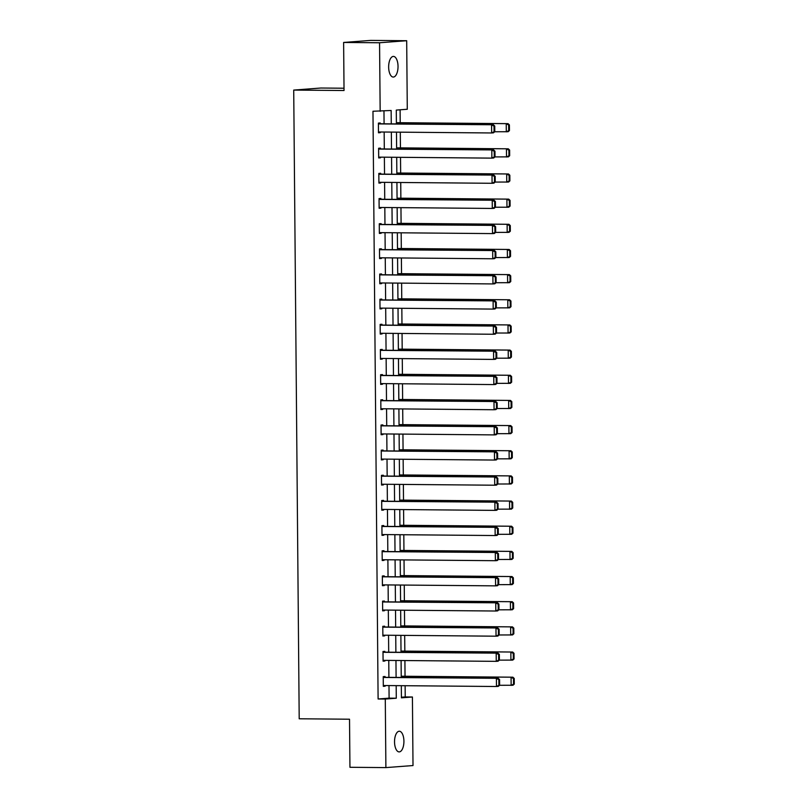 <?xml version="1.0" encoding="UTF-8"?>
<svg xmlns="http://www.w3.org/2000/svg" width="808" height="808" viewBox="0 0 808 808"><rect width="100%" height="100%" fill="white"/><g stroke="black" fill="none" stroke-linecap="round" stroke-linejoin="round"><path stroke-width="1.21" d="M394.536 741.926A10.332 4.697 -89.5 0 1 399.324 731.24A10.332 4.697 -89.5 0 1 403.919 741.219A10.332 4.697 -89.5 0 1 399.142 751.905A10.332 4.697 -89.5 0 1 394.536 741.926M388.648 67.094A10.332 4.697 -89.5 0 1 393.435 56.409A10.332 4.697 -89.5 0 1 398.031 66.387A10.332 4.697 -89.5 0 1 393.254 77.063A10.332 4.697 -89.5 0 1 388.648 67.094M344.016 88.224L320.847 88.022L293.718 90.082L299.202 718.787L349.521 719.221L349.945 767.287L385.891 767.6L385.285 699.051L396.284 698.223L396.173 685.639M293.718 90.082L344.036 90.516L343.622 42.45L370.741 40.4L406.687 40.713L407.283 109.262L396.284 110.09L396.405 123.917M401.414 697.223L405.222 696.94L405.131 685.709M405.04 676.256L404.909 660.55M404.828 651.096L404.687 635.391M404.606 625.937L404.465 610.232M404.384 600.768L404.252 585.073M404.162 575.609L404.03 559.904M403.95 550.45L403.808 534.745M403.727 525.291L403.586 509.585M403.505 500.132L403.374 484.426M403.293 474.963L403.152 459.267M403.071 449.804L402.929 434.098M402.849 424.644L402.707 408.939M402.626 399.485L402.495 383.78M402.414 374.326L402.273 358.621M402.192 349.157L402.051 333.462M401.97 323.998L401.839 308.292M401.748 298.839L401.616 283.133M401.536 273.68L401.394 257.974M401.313 248.521L401.172 232.815M401.091 223.351L400.96 207.656M400.869 198.192L400.738 182.487M400.657 173.033L400.516 157.328M400.435 147.874L400.293 132.169M400.212 122.715L400.101 109.807M405.222 696.94L412.413 697.001L413.009 765.55L385.891 767.6M391.274 123.866L391.153 110.484L372.973 111.252L378.104 698.991L389.092 698.152L388.991 685.568M388.911 677.356L388.769 660.409M388.699 652.187L388.547 635.25M388.476 627.028L388.325 610.09M388.254 601.869L388.113 584.931M388.042 576.71L387.891 559.762M387.82 551.551L387.668 534.603M387.598 526.382L387.446 509.444M387.375 501.223L387.234 484.285M387.163 476.064L387.012 459.126M386.941 450.904L386.79 433.957M386.719 425.745L386.567 408.798M386.497 400.576L386.355 383.638M386.285 375.417L386.133 358.479M386.062 350.258L385.911 333.32M385.84 325.099L385.689 308.151M385.618 299.94L385.477 282.992M385.406 274.771L385.254 257.833M385.184 249.611L385.032 232.674M384.962 224.452L384.82 207.515M384.739 199.293L384.598 182.345M384.527 174.134L384.376 157.186M384.305 148.965L384.154 132.027M384.083 123.806L383.972 111.029M380.235 123.775L380.225 122.968L378.397 123.109L378.477 132.785L380.316 132.643L380.305 131.997M380.457 148.935L380.447 148.127L378.609 148.268L378.7 157.944L380.528 157.802L380.528 157.156M380.669 174.094L380.669 173.286L378.831 173.427L378.922 183.103L380.75 182.972L380.74 182.315M380.891 199.263L380.881 198.455L379.053 198.586L379.134 208.272L380.972 208.131L380.962 207.474M381.113 224.422L381.103 223.614L379.275 223.755L379.356 233.431L381.184 233.29L381.184 232.643M381.336 249.581L381.326 248.773L379.487 248.915L379.578 258.59L381.406 258.449L381.406 257.803M381.548 274.74L381.548 273.932L379.709 274.074L379.79 283.749L381.629 283.608L381.618 282.962M381.77 299.899L381.76 299.091L379.932 299.233L380.012 308.909L381.851 308.777L381.841 308.121M381.992 325.069L381.982 324.261L380.154 324.392L380.235 334.078L382.063 333.936L382.063 333.28M382.214 350.228L382.204 349.42L380.366 349.561L380.457 359.237L382.285 359.095L382.285 358.449M382.426 375.387L382.426 374.579L380.588 374.72L380.669 384.396L382.507 384.255L382.497 383.608M382.649 400.546L382.639 399.738L380.81 399.879L380.891 409.555L382.729 409.414L382.719 408.767M382.871 425.705L382.861 424.897L381.033 425.038L381.113 434.714L382.941 434.583L382.941 433.926M383.083 450.874L383.083 450.066L381.245 450.197L381.336 459.883L383.164 459.742L383.164 459.085M383.305 476.033L383.305 475.225L381.467 475.367L381.548 485.042L383.386 484.901L383.376 484.255M383.527 501.192L383.517 500.384L381.689 500.526L381.77 510.201L383.608 510.06L383.598 509.414M383.75 526.351L383.739 525.543L381.911 525.685L381.992 535.361L383.82 535.219L383.82 534.573M383.962 551.51L383.962 550.702L382.123 550.844L382.214 560.52L384.042 560.388L384.042 559.732M384.184 576.68L384.174 575.872L382.346 576.003L382.426 585.689L384.265 585.548L384.255 584.891M384.406 601.839L384.396 601.031L382.568 601.172L382.649 610.848L384.487 610.707L384.477 610.06M384.628 626.998L384.618 626.19L382.78 626.331L382.871 636.007L384.699 635.866L384.699 635.219M384.84 652.157L384.84 651.349L383.002 651.49L383.093 661.166L384.921 661.025L384.911 660.378M385.062 677.316L385.052 676.508L383.224 676.65L383.305 686.325L385.143 686.194L385.133 685.538M343.622 42.45L379.558 42.763L406.687 40.713M378.104 698.991L385.285 699.051M380.164 111.312L379.558 42.763M396.102 677.417L395.96 660.469M395.88 652.258L395.738 635.31M395.668 627.089L395.516 610.151M395.445 601.93L395.294 584.992M395.223 576.771L395.082 559.833M395.011 551.611L394.859 534.664M394.789 526.452L394.637 509.505M394.567 501.283L394.415 484.346M394.344 476.124L394.203 459.186M394.132 450.965L393.981 434.027M393.91 425.806L393.759 408.858M393.688 400.647L393.536 383.699M393.466 375.478L393.324 358.54M393.254 350.319L393.102 333.381M393.031 325.159L392.88 308.222M392.809 300L392.658 283.053M392.587 274.841L392.446 257.893M392.375 249.672L392.223 232.734M392.153 224.513L392.001 207.575M391.93 199.354L391.789 182.416M391.708 174.195L391.567 157.247M391.496 149.036L391.345 132.088M401.313 685.679L401.414 697.829L412.413 697.001M396.476 132.138L396.627 149.076M396.698 157.297L396.849 174.235M396.92 182.457L397.071 199.394M397.142 207.616L397.284 224.563M397.354 232.775L397.506 249.722M397.576 257.944L397.728 274.882M397.799 283.103L397.95 300.041M398.021 308.262L398.162 325.2M398.233 333.421L398.384 350.369M398.455 358.58L398.607 375.528M398.677 383.75L398.829 400.687M398.899 408.909L399.041 425.846M399.112 434.068L399.263 451.005M399.334 459.227L399.485 476.175M399.556 484.386L399.707 501.334M399.778 509.555L399.92 526.493M399.99 534.714L400.142 551.652M400.212 559.873L400.364 576.811M400.435 585.032L400.576 601.98M400.657 610.192L400.798 627.139M400.869 635.361L401.021 652.298M401.091 660.52L401.243 677.457M389.092 698.152L396.284 698.223M378.477 132.633L380.316 132.643M378.7 157.792L380.528 157.802M378.912 182.951L380.75 182.972M379.134 208.111L380.972 208.131M379.356 233.27L381.184 233.29M379.578 258.439L381.406 258.449M379.79 283.598L381.629 283.608M380.012 308.757L381.851 308.777M380.235 333.916L382.063 333.936M380.457 359.075L382.285 359.095M380.669 384.244L382.507 384.255M380.891 409.404L382.729 409.414M381.113 434.563L382.941 434.583M381.336 459.722L383.164 459.742M381.548 484.881L383.386 484.901M381.77 510.05L383.608 510.06M381.992 535.209L383.82 535.219M382.204 560.368L384.042 560.388M382.426 585.527L384.265 585.548M382.649 610.686L384.487 610.707M382.871 635.856L384.699 635.866M383.083 661.015L384.921 661.025M383.305 686.174L385.143 686.194M378.397 123.917L493.405 124.755L378.397 123.755M494.789 131.674L493.476 132.825L491.648 132.966L491.577 124.897L494.011 126.078L494.052 131.724L494.789 131.674L494.738 126.028L494.011 126.078M378.467 131.977L491.648 132.966L494.052 131.724M493.405 124.755L494.738 126.028M509.454 130.563L509.404 124.917L508.666 124.977L508.717 130.613L509.454 130.563L508.141 131.714L494.698 131.754M396.395 122.836L508.07 123.654L396.395 122.675M508.717 130.613L506.313 131.856L506.242 123.786L508.666 124.977M509.404 124.917L508.07 123.654M378.619 149.076L493.627 149.924L378.619 148.924M495.011 156.833L493.698 157.984L491.87 158.126L491.799 150.056L494.223 151.248L494.274 156.893L495.011 156.833L494.961 151.187L494.223 151.248M378.689 157.136L491.87 158.126L494.274 156.893M493.627 149.924L494.961 151.187M378.841 174.235L493.85 175.083L378.841 174.084M495.223 181.992L493.92 183.143L492.082 183.285L492.011 175.225L494.446 176.407L494.496 182.053L495.223 181.992L495.183 176.346L494.446 176.407M378.912 182.305L492.082 183.285L494.496 182.053M493.85 175.083L495.183 176.346M509.666 155.722L509.626 150.076L508.889 150.137L508.939 155.782L509.666 155.722L508.363 156.873L494.92 156.914M396.617 147.995L508.293 148.813L396.617 147.844M508.939 155.782L506.525 157.015L506.454 148.945L508.889 150.137M509.626 150.076L508.293 148.813M509.888 180.881L509.838 175.235L509.111 175.296L509.161 180.942L509.888 180.881L508.586 182.032L495.142 182.073M396.839 173.154L508.515 173.972L396.839 173.003M509.161 180.942L506.747 182.174L506.677 174.114L509.111 175.296M509.838 175.235L508.515 173.972M379.063 199.394L494.072 200.243L379.053 199.243M495.445 207.151L494.142 208.312L492.304 208.444L492.234 200.384L494.668 201.566L494.718 207.212L495.445 207.151L495.395 201.515L494.668 201.566M379.134 207.464L492.304 208.444L494.718 207.212M494.072 200.243L495.395 201.515M379.275 224.553L494.284 225.402L379.275 224.402M495.668 232.32L494.355 233.472L492.526 233.603L492.456 225.543L494.88 226.725L494.93 232.371L495.668 232.32L495.617 226.674L494.88 226.725M379.346 232.623L492.526 233.603L494.93 232.371M494.284 225.402L495.617 226.674M379.497 249.722L494.506 250.561L379.497 249.561M495.89 257.479L494.577 258.631L492.749 258.772L492.678 250.702L495.102 251.884L495.153 257.53L495.89 257.479L495.839 251.833L495.102 251.884M379.568 257.782L492.749 258.772L495.153 257.53M494.506 250.561L495.839 251.833M510.111 206.05L510.06 200.404L509.323 200.455L509.373 206.101L510.111 206.05L508.798 207.202L495.354 207.232M397.061 198.314L508.727 199.132L397.061 198.162M509.373 206.101L506.969 207.333L506.899 199.273L509.323 200.455M510.06 200.404L508.727 199.132M510.333 231.209L510.282 225.563L509.545 225.614L509.596 231.26L510.333 231.209L509.02 232.361L495.577 232.401M397.273 223.473L508.949 224.291L397.273 223.321M509.596 231.26L507.192 232.502L507.121 224.432L509.545 225.614M510.282 225.563L508.949 224.291M510.545 256.368L510.505 250.722L509.767 250.783L509.818 256.419L510.545 256.368L509.242 257.52L495.799 257.56M397.496 248.642L509.171 249.46L397.496 248.48M509.818 256.419L507.404 257.661L507.333 249.591L509.767 250.783M510.505 250.722L509.171 249.46M379.72 274.882L494.728 275.73L379.72 274.73M496.102 282.638L494.799 283.79L492.961 283.931L492.89 275.861L495.324 277.053L495.375 282.699L496.102 282.638L496.061 276.993L495.324 277.053M379.79 282.941L492.961 283.931L495.375 282.699M494.728 275.73L496.061 276.993M510.767 281.527L510.717 275.881L509.989 275.942L510.04 281.588L510.767 281.527L509.464 282.679L496.011 282.719M397.718 273.801L509.394 274.619L397.718 273.649M510.04 281.588L507.626 282.82L507.555 274.75L509.989 275.942M510.717 275.881L509.394 274.619M379.942 300.041L494.951 300.889L379.932 299.889M496.324 307.798L495.021 308.949L493.183 309.09L493.112 301.031L495.546 302.212L495.597 307.858L496.324 307.798L496.274 302.152L495.546 302.212M380.012 308.111L493.183 309.09L495.597 307.858M494.951 300.889L496.274 302.152M510.989 306.686L510.939 301.041L510.201 301.101L510.252 306.747L510.989 306.686L509.676 307.838L496.233 307.878M397.94 298.96L509.606 299.778L397.94 298.809M510.252 306.747L507.848 307.979L507.778 299.919L510.201 301.101M510.939 301.041L509.606 299.778M380.154 325.2L495.163 326.048L380.154 325.048M496.546 332.957L495.233 334.118L493.405 334.249L493.334 326.19L495.759 327.371L495.809 333.017L496.546 332.957L496.496 327.321L495.759 327.371M380.225 333.27L493.405 334.249L495.809 333.017M495.163 326.048L496.496 327.321M511.212 331.856L511.161 326.21L510.424 326.26L510.474 331.906L511.212 331.856L509.899 333.007L496.455 333.037M398.152 324.119L509.828 324.937L398.152 323.968M510.474 331.906L508.07 333.138L508 325.079L510.424 326.26M511.161 326.21L509.828 324.937M380.376 350.359L495.385 351.207L380.376 350.207M496.769 358.126L495.456 359.277L493.627 359.409L493.557 351.349L495.981 352.53L496.031 358.176L496.769 358.126L496.718 352.48L495.981 352.53M380.447 358.429L493.627 359.409L496.031 358.176M495.385 351.207L496.718 352.48M511.424 357.015L511.373 351.369L510.646 351.419L510.696 357.065L511.424 357.015L510.121 358.166L496.678 358.207M398.374 349.278L510.05 350.096L398.374 349.127M510.696 357.065L508.283 358.308L508.212 350.238L510.646 351.419M511.373 351.369L510.05 350.096M380.598 375.528L495.607 376.366L380.598 375.366M496.981 383.285L495.678 384.436L493.839 384.578L493.769 376.508L496.203 377.69L496.253 383.335L496.981 383.285L496.94 377.639L496.203 377.69M380.669 383.588L493.839 384.578L496.253 383.335M495.607 376.366L496.94 377.639M511.646 382.174L511.595 376.528L510.868 376.589L510.919 382.224L511.646 382.174L510.343 383.325L496.89 383.366M398.596 374.447L510.272 375.266L398.596 374.286M510.919 382.224L508.505 383.467L508.434 375.397L510.868 376.589M511.595 376.528L510.272 375.266M380.821 400.687L495.829 401.536L380.81 400.536M497.203 408.444L495.9 409.595L494.062 409.737L493.991 401.667L496.425 402.859L496.476 408.505L497.203 408.444L497.152 402.798L496.425 402.859M380.881 408.747L494.062 409.737L496.476 408.505M495.829 401.536L497.152 402.798M511.868 407.333L511.817 401.687L511.08 401.748L511.131 407.394L511.868 407.333L510.555 408.484L497.112 408.525M398.819 399.606L510.484 400.425L398.809 399.455M511.131 407.394L508.727 408.626L508.656 400.556L511.08 401.748M511.817 401.687L510.484 400.425M381.033 425.846L496.041 426.695L381.033 425.695M497.425 433.603L496.112 434.755L494.284 434.896L494.213 426.836L496.637 428.018L496.688 433.664L497.425 433.603L497.375 427.957L496.637 428.018M381.103 433.916L494.284 434.896L496.688 433.664M496.041 426.695L497.375 427.957M512.09 432.492L512.04 426.846L511.302 426.907L511.353 432.553L512.09 432.492L510.777 433.644L497.334 433.684M399.031 424.766L510.707 425.584L399.031 424.614M511.353 432.553L508.949 433.785L508.878 425.725L511.302 426.907M512.04 426.846L510.707 425.584M381.255 451.005L496.264 451.854L381.255 450.854M497.647 458.762L496.334 459.924L494.506 460.055L494.435 451.995L496.859 453.177L496.91 458.823L497.647 458.762L497.597 453.126L496.859 453.177M381.326 459.075L494.506 460.055L496.91 458.823M496.264 451.854L497.597 453.126M512.302 457.661L512.252 452.015L511.525 452.066L511.575 457.712L512.302 457.661L510.999 458.813L497.556 458.843M399.253 449.925L510.929 450.743L399.253 449.773M511.575 457.712L509.161 458.944L509.091 450.884L511.525 452.066M512.252 452.015L510.929 450.743M381.477 476.164L496.486 477.013L381.477 476.013M497.859 483.931L496.556 485.083L494.718 485.214L494.647 477.154L497.082 478.336L497.132 483.982L497.859 483.931L497.809 478.286L497.082 478.336M381.548 484.234L494.718 485.214L497.132 483.982M496.486 477.013L497.809 478.286M512.524 482.82L512.474 477.174L511.747 477.225L511.787 482.871L512.524 482.82L511.212 483.972L497.768 484.012M399.475 475.084L511.151 475.902L399.475 474.932M511.787 482.871L509.383 484.113L509.313 476.043L511.747 477.225M512.474 477.174L511.151 475.902M381.689 501.334L496.708 502.172L381.689 501.172M498.082 509.091L496.779 510.242L494.94 510.383L494.87 502.313L497.304 503.495L497.354 509.141L498.082 509.091L498.031 503.445L497.304 503.495M381.76 509.394L494.94 510.383L497.354 509.141M496.708 502.172L498.031 503.445M512.747 507.979L512.696 502.334L511.959 502.394L512.009 508.03L512.747 507.979L511.434 509.131L497.991 509.171M399.697 500.253L511.363 501.071L399.687 500.091M512.009 508.03L509.606 509.272L509.535 501.202L511.959 502.394M512.696 502.334L511.363 501.071M381.911 526.493L496.92 527.341L381.911 526.341M498.304 534.25L496.991 535.401L495.163 535.542L495.092 527.472L497.516 528.664L497.566 534.31L498.304 534.25L498.253 528.604L497.516 528.664M381.982 534.553L495.163 535.542L497.566 534.31M496.92 527.341L498.253 528.604M512.969 533.139L512.918 527.493L512.181 527.553L512.232 533.199L512.969 533.139L511.656 534.29L498.213 534.33M399.909 525.412L511.585 526.23L399.909 525.261M512.232 533.199L509.828 534.431L509.757 526.361L512.181 527.553M512.918 527.493L511.585 526.23M382.134 551.652L497.142 552.5L382.134 551.5M498.526 559.409L497.213 560.56L495.385 560.702L495.314 552.642L497.738 553.823L497.789 559.469L498.526 559.409L498.475 553.763L497.738 553.823M382.204 559.722L495.385 560.702L497.789 559.469M497.142 552.5L498.475 553.763M513.181 558.298L513.13 552.652L512.403 552.712L512.454 558.358L513.181 558.298L511.878 559.449L498.435 559.49M400.132 550.571L511.807 551.389L400.132 550.42M512.454 558.358L510.04 559.59L509.969 551.531L512.403 552.712M513.13 552.652L511.807 551.389M382.356 576.811L497.364 577.659L382.356 576.66M498.738 584.568L497.435 585.729L495.597 585.861L495.526 577.801L497.96 578.982L498.011 584.628L498.738 584.568L498.688 578.932L497.96 578.982M382.426 584.881L495.597 585.861L498.011 584.628M497.364 577.659L498.688 578.932M513.403 583.467L513.353 577.821L512.625 577.871L512.666 583.517L513.403 583.467L512.09 584.618L498.647 584.649M400.354 575.73L512.019 576.548L400.354 575.579M512.666 583.517L510.262 584.75L510.191 576.69L512.625 577.871M513.353 577.821L512.019 576.548M382.568 601.97L497.587 602.818L382.568 601.819M498.96 609.737L497.647 610.888L495.819 611.02L495.748 602.96L498.183 604.142L498.223 609.788L498.96 609.737L498.91 604.091L498.183 604.142M382.639 610.04L495.819 611.02L498.223 609.788M497.587 602.818L498.91 604.091M513.625 608.626L513.575 602.98L512.838 603.031L512.888 608.677L513.625 608.626L512.312 609.777L498.869 609.818M400.576 600.889L512.242 601.707L400.566 600.738M512.888 608.677L510.484 609.919L510.414 601.849L512.838 603.031M513.575 602.98L512.242 601.707M382.79 627.139L497.799 627.978L382.79 626.978M499.182 634.896L497.869 636.048L496.041 636.189L495.971 628.119L498.395 629.301L498.445 634.947L499.182 634.896L499.132 629.25L498.395 629.301M382.861 635.199L496.041 636.189L498.445 634.947M497.799 627.978L499.132 629.25M513.837 633.785L513.797 628.139L513.06 628.2L513.11 633.836L513.837 633.785L512.535 634.937L499.091 634.977M400.788 626.059L512.464 626.877L400.788 625.897M513.11 633.836L510.696 635.078L510.626 627.008L513.06 628.2M513.797 628.139L512.464 626.877M383.012 652.298L498.021 653.147L383.012 652.147M499.405 660.055L498.092 661.207L496.264 661.348L496.193 653.278L498.617 654.47L498.667 660.116L499.405 660.055L499.354 654.409L498.617 654.47M383.083 660.358L496.264 661.348L498.667 660.116M498.021 653.147L499.354 654.409M514.06 658.944L514.009 653.298L513.282 653.359L513.332 659.005L514.06 658.944L512.757 660.096L499.314 660.136M401.01 651.218L512.686 652.036L401.01 651.066M513.332 659.005L510.919 660.237L510.848 652.167L513.282 653.359M514.009 653.298L512.686 652.036M383.234 677.457L498.243 678.306L383.234 677.306M499.617 685.214L498.314 686.366L496.476 686.507L496.405 678.447L498.839 679.629L498.889 685.275L499.617 685.214L499.566 679.568L498.839 679.629M383.305 685.527L496.476 686.507L498.889 685.275M498.243 678.306L499.566 679.568M514.282 684.103L514.231 678.457L513.504 678.518L513.545 684.164L514.282 684.103L512.969 685.255L499.526 685.295M401.233 676.377L512.898 677.195L401.233 676.225M513.545 684.164L511.141 685.396L511.07 677.336L513.504 678.518M514.231 678.457L512.898 677.195"/></g></svg>
